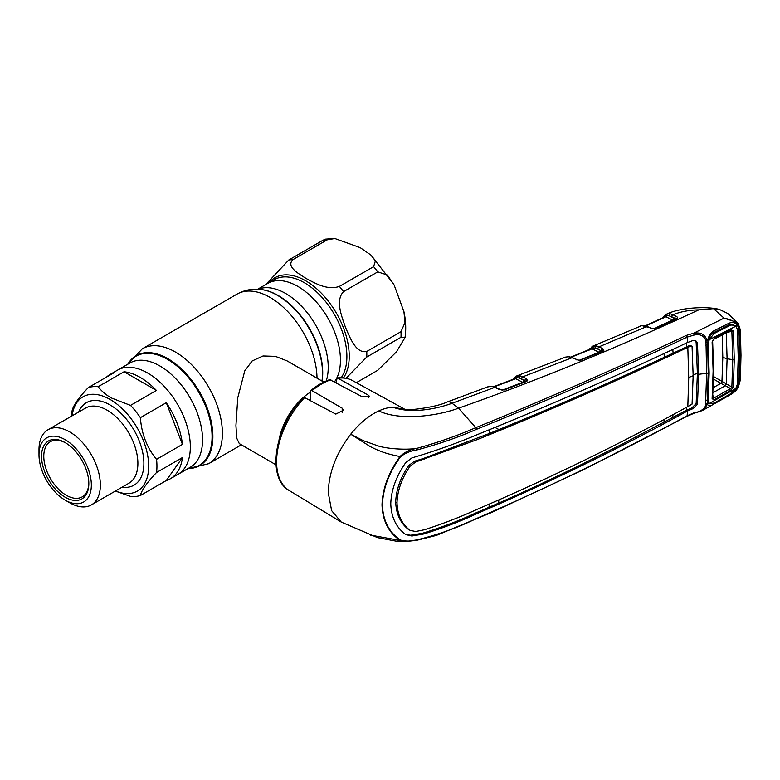 <?xml version="1.0" encoding="UTF-8"?>
<svg xmlns="http://www.w3.org/2000/svg" width="780" height="780" viewBox="0 0 780 780"><rect width="100%" height="100%" fill="white"/><g stroke="black" fill="none" stroke-linecap="round" stroke-linejoin="round"><path stroke-width="1.17" d="M297.853 286.406A60.236 34.778 60 0 1 334.844 332.572A60.236 34.778 60 0 1 334.532 381.781A60.236 34.778 -120 0 0 334.844 332.572A60.236 34.778 -120 0 0 297.853 286.406A60.236 34.778 -120 0 0 267.735 283.423A60.236 34.778 60 0 1 297.853 286.406M130.514 405.385L156.409 390.429A60.236 34.778 -120 0 0 140.234 377.413A60.236 34.778 -120 0 0 124.059 371.758L98.163 386.704C101.303 390.887 105.632 394.622 111.15 397.888L130.514 405.385A60.236 34.778 60 0 1 140.38 417.661C141.58 433.992 146.971 447.886 156.556 459.342A60.236 34.778 60 0 1 156.556 472.495C146.952 482.596 141.56 490.269 140.38 495.505L166.276 480.558A60.236 34.778 -120 0 0 170.352 478.764L177.859 474.435A60.236 34.778 -120 0 0 187.093 426.163A60.236 34.778 -120 0 0 147.742 373.074A60.236 34.778 -120 0 0 117.624 370.09A60.236 34.778 60 0 1 147.742 373.074A60.236 34.778 60 0 1 187.093 426.163A60.236 34.778 60 0 1 177.859 474.435L190.086 467.376A60.236 34.778 60 0 0 199.319 419.104A60.236 34.778 60 0 0 159.968 366.015A60.236 34.778 60 0 0 129.851 363.031L110.117 374.429A60.236 34.778 -120 0 0 106.529 377.072M323.758 382.063L287.06 360.877L275.398 356.353L263.035 355.973L252.174 360.945L244.774 370.822L237.783 397.702L235.93 425.51L236.72 438.116L239.284 443.606L275.993 464.802M279.065 439.686A47.765 27.583 -60 0 1 310.235 392.272M306.404 278.655C298.779 273.77 285.724 266.633 292.948 259.623L327.181 239.86L334.854 238.524L360.145 247.63L370.851 255.021L375.473 260.705L373.601 266.662L339.368 286.426C327.171 290.589 314.896 283.062 306.404 278.655M334.854 238.524L325.562 239.138L322.998 240.23L288.756 260.003L265.736 284.583M356.343 382.668L377.793 370.285L396.484 351.799L404.995 337.633L400.998 337.272L366.766 357.035L346.047 378.271M403.933 311.668L394.105 284.934L387.328 275.038L377.793 271.869L343.551 291.632C335.088 300.417 341.825 316.631 345.404 327.161C349.84 337.243 355.758 353.808 366.766 351.458L400.998 331.685L404.986 322.618L403.933 311.668C405.873 320.755 406.234 329.404 404.995 337.633M156.556 459.342L182.442 444.385A60.236 34.778 -120 0 0 166.276 402.704L140.38 417.661M170.352 478.764A60.236 34.778 -120 0 0 182.442 457.548L156.556 472.495M140.38 495.505A60.236 34.778 60 0 1 130.514 496.382L115.333 491.069M72.111 415.828A54.405 31.405 60 0 1 110.214 399.516A54.405 31.405 60 0 1 148.59 463.027A54.405 31.405 60 0 1 115.498 490.981M39 454.818L39 449.621A43.387 25.048 60 0 1 47.989 429.751A43.387 25.048 60 0 1 69.683 431.906A43.387 25.048 60 0 1 98.026 470.135A43.387 25.048 60 0 1 91.377 504.904A43.387 25.048 60 0 1 69.683 502.759L65.179 500.156A37.021 21.372 60 0 1 39 454.818A37.021 21.372 60 0 1 65.179 439.706A37.021 21.372 60 0 1 91.348 485.043A37.021 21.372 60 0 1 65.179 500.156L69.683 502.759M65.179 497.231A33.433 19.305 60 0 1 41.535 456.281A33.433 19.305 60 0 1 65.179 442.63L65.179 442.63A33.433 19.305 60 0 1 88.822 483.581A33.433 19.305 60 0 1 65.179 497.231M88.813 482.918A31.843 18.389 60 0 1 82.222 496.86A31.843 18.389 60 0 1 66.3 495.281A31.843 18.389 60 0 1 45.503 467.22A31.843 18.389 60 0 1 50.378 441.704A31.843 18.389 60 0 1 65.744 442.962M71.75 416.032A60.236 34.778 60 0 1 72.13 410.602C73.33 405.346 78.721 397.673 88.296 387.592L114.192 372.635A60.236 34.778 -120 0 0 110.117 374.429M156.409 390.429L124.059 371.758M182.442 444.385L166.276 402.704M88.296 387.592A60.236 34.778 60 0 1 98.163 386.704M166.276 480.558L182.442 457.548M707.09 404.732L703.638 409.851L731.893 393.861L737.548 387.494C735.559 391.092 732.751 393.705 729.134 395.333L713.164 404.381C710.434 406.312 708.581 406.331 707.596 404.45L705.978 404.937L705.676 401.037L706.641 373.659L705.978 341.006C704.291 335.77 700.313 333.791 694.054 335.078L687.131 337.126C619.593 368.979 549.393 399.701 476.512 429.312C458.006 437.424 438.058 444.327 416.656 450.011C410.631 450.811 405.229 453.082 400.462 456.827C389.025 472.543 383.009 488.543 382.415 504.835C382.97 520.64 388.986 532.37 400.452 540.023L399.984 540.238C388.596 532.603 382.6 520.806 382.005 504.855C382.57 488.582 388.557 472.465 399.984 456.514C386.051 453.882 378.748 450.908 370.198 446.54L350.727 434.206C336.297 453.112 328.809 472.602 328.253 492.677L331.636 510.666L341.269 522.083L377.53 537.625L395.889 541.106L406.068 541.476L370.549 535.129M405.824 409.851L392.808 407.189L405.181 409.51M516.145 376.165A1.589 1.462 67.9 0 0 516.116 376.174L520.201 375.882L522.707 376.837L526.081 378.553L527.66 380.533L526.539 381.44L504.143 389.951L499.483 389.59L494.754 387.368L452.078 403.27C435.25 409.441 410.368 413.722 392.808 407.189A64.75 37.382 120 0 0 378.827 410.904C398.746 420.635 435.786 416.656 458.523 408.174L452.078 403.27A15.922 7.049 -110.5 0 0 447.272 401.973L447.272 401.973C434.918 407.803 407.14 410.475 406.087 409.666M499.483 389.59A1.589 0.965 -64.8 0 1 500.204 389.522L495.476 387.29A1.589 0.965 -64.7 0 0 494.754 387.368L491.371 386.305L487.695 386.909M491.371 386.305A1.589 1.18 -83.8 0 1 491.858 386.227L488.485 386.568A1.589 1.199 -109.5 0 1 488.485 386.568M502.417 390.029L522.727 382.317L515.658 378.729L494.276 386.802M517.286 375.843A1.589 1.053 77.8 0 0 516.692 377.354A1.589 1.004 -63.1 0 1 515.658 378.729L514.595 378.982M526.539 381.44A1.589 0.79 -110.9 0 0 526.003 381.322L503.626 389.834A1.589 0.77 -110.7 0 1 504.143 389.951L503.89 390.039M526.003 381.322L521.596 378.846L516.692 377.354L515.239 377.705L514.244 378.944M527.66 380.533A1.589 1.345 -157.3 0 0 526.276 381.186M520.201 375.882A1.589 1.17 102.7 0 0 519.304 377.998L523.838 380.308A1.589 1.004 -63.1 0 1 522.727 382.317M523.838 380.308L524.969 380.562A1.589 1.004 116.9 0 1 526.081 378.553M640.243 326.05L642.213 325.514A1.589 1.355 85.4 0 0 641.842 325.611L592.566 346.252A1.589 1.462 67 0 0 592.517 346.271L596.583 345.92L599.04 346.827L602.316 348.455L603.817 350.552L602.872 351.263L579.569 360.457L571.935 357.767L522.707 376.837A1.589 1.004 116.9 0 0 521.596 378.846M576.352 359.834A1.589 0.975 -65 0 1 577.063 359.765L572.637 357.698A1.589 0.975 -65 0 0 571.935 357.767L568.474 356.743L565.558 357.094L516.204 376.135M568.474 356.743A1.589 1.19 -84.9 0 1 568.942 356.655L565.558 357.094M579.286 360.253L598.991 352.248L592.069 348.806L571.321 357.172M593.687 345.92A1.589 1.063 77 0 0 593.112 347.431A1.589 1.014 -63.6 0 1 592.069 348.806L591.065 349.069M580.154 360.457L580.876 360.048M581.061 360.136A1.589 0.829 -111.9 0 0 580.505 360.038A1.589 0.829 -111.9 0 0 580.232 360.302M603.817 350.552A1.589 1.306 -147.5 0 0 602.54 351.039L580.505 360.038M596.583 345.92A1.589 1.17 102.2 0 0 595.696 348.046L600.103 350.23A1.589 1.014 -63.6 0 1 598.991 352.248M600.103 350.23L595.696 348.046L591.659 347.812A1.589 1.209 -155.2 0 1 591.63 348.562L570.872 357.026M602.472 351.156L601.204 350.473A1.589 1.014 116.4 0 1 602.316 348.455M589.085 350.2L592.517 346.271A1.589 1.462 67 0 0 591.659 347.812M589.933 348.543A1.589 1.258 33.9 0 0 589.787 349.421M579.569 360.457L577.063 359.765M512.694 379.909L513.162 378.953A1.589 1.238 29.7 0 0 513.035 379.402M513.162 378.953L516.116 376.174A1.589 1.462 67.9 0 0 515.239 377.705A1.589 1.219 -153.4 0 1 515.19 378.476L493.837 386.646M502.495 390.244L500.204 389.522M304.61 397.615A63.453 36.631 120 0 0 276.598 461.799A63.453 36.631 120 0 0 289.351 490.62C266.009 477.984 274.892 426.212 303.127 397.712L304.61 397.615L335.819 414.102L343.453 410.212L342.196 408.203L312.049 390.673L310.674 390.634L310.235 391.804L310.235 400.589M310.674 390.634C316.963 385.427 323.329 381.761 329.755 379.626L362.096 396.708L369.73 396.62L368.462 395.265L337.467 377.939M337.467 377.93C343.142 377.335 348.25 378.261 352.794 380.718A63.453 36.631 120 0 0 338.315 378.154L336.511 379.431L336.511 382.853M400.462 456.827L399.984 456.514C404.596 452.176 410.007 449.514 416.237 448.519C404.908 449.962 388.781 448.861 379.177 446.287L363.412 440.729L350.727 434.206C359.434 423.335 368.803 415.574 378.827 410.904M400.452 540.023C405.229 541.427 410.631 541.408 416.647 539.955L406.078 541.476L416.403 540.374L436.361 535.411L491.839 512.382L584.873 469.024L686.839 416.374A1.589 0.829 -118.6 0 0 687.131 415.789L694.054 412.796C700.313 411.811 704.291 409.188 705.978 404.937M416.656 450.011L416.237 448.519C437.531 442.669 457.392 435.708 475.8 427.654L458.523 408.174C536.152 380.942 616.258 348.173 698.831 309.845C689.296 310.031 680.648 311.668 672.906 314.74L675.928 316.222C677.489 316.875 677.869 317.684 677.059 318.64L654.44 328.945L641.842 325.611M476.512 429.312L475.8 427.654C548.652 398.073 618.832 367.331 686.322 335.419L693.673 333.216L724.035 318.123L713.534 308.665L698.831 309.845M724.035 318.123L737.217 322.452L738.065 323.359L738.026 325.026C735.14 321.652 730.48 319.351 724.035 318.123M738.065 386.695L739.889 380.465L740.512 355.992L739.889 330.642A1.589 0.848 -2.7 0 0 740.386 329.979L738.182 323.485L727.74 313.443L719.326 309.387L713.534 308.665M740.386 329.979L741 355.329A1.589 0.916 -0 0 1 740.512 355.992M739.889 330.642L738.026 325.026L737.548 325.289L738.611 328.643L739.45 356.577L738.611 383.526L737.548 387.494L736.135 387.114M662.883 318.503L663.995 316.29A1.589 1.268 35.7 0 0 663.868 317.372M663.995 316.29L666.334 314.262A1.589 1.472 65.2 0 0 666.305 314.272L666.305 314.272A1.589 1.472 65.2 0 0 665.486 315.812A1.589 1.199 -157.5 0 1 665.476 316.524L645.362 325.786M666.334 314.262L667.495 313.892A1.589 1.063 75.8 0 0 666.939 315.383L665.486 315.812M667.495 313.892L670.312 313.823A1.589 1.18 100.8 0 0 669.454 315.939L666.939 315.383A1.589 1.014 -64 0 1 665.925 316.758L645.83 325.923M675.899 319.049L671.824 316.758A1.589 1.014 -63.9 0 1 672.906 314.74L670.312 313.823M671.824 316.758L669.454 315.939L673.686 318.006A1.589 1.014 -63.9 0 1 672.604 320.024L665.925 316.758L664.96 317.041M673.686 318.006L674.846 318.23A1.589 1.014 -63.9 0 1 675.928 316.222M676.036 318.854A1.589 1.141 51.1 0 1 677.059 318.64M653.552 328.809L672.604 320.024M642.213 325.514L647.371 326.508L651.407 328.341A1.589 0.985 114.4 0 0 651.407 328.331L654.927 328.555A1.589 0.868 65.8 0 1 655.522 328.624M675.655 319.186A1.589 0.887 64.7 0 1 675.928 318.893A1.589 0.887 64.7 0 1 676.553 318.962M651.407 328.331A1.589 0.985 114.4 0 0 650.695 328.409M647.371 326.508A1.589 0.985 114.4 0 0 646.659 326.576L599.04 346.827A1.589 1.014 116.4 0 0 597.938 348.845M643.763 325.523A1.589 1.19 94.6 0 0 643.276 325.611M739.889 380.465A1.589 0.985 2.9 0 0 740.386 379.802L741 355.329M694.054 335.078L693.673 333.216C700.84 332.065 705.315 334.571 707.09 340.723L707.596 340.48C708.581 336.287 710.434 333.197 713.164 331.207L729.134 323.154C732.751 321.886 735.559 322.598 737.548 325.289L736.135 326.02L730.918 324.275L729.446 324.656M729.134 323.154L728.774 324.938L730.88 324.285M707.947 340.265L710.911 334.708L713.037 332.923L728.959 324.899M705.978 341.006L707.09 340.723M695.214 340.529L696.16 342.43L697.388 373.63L698.685 374.351L697.457 343.151L695.896 340.811L693.05 340.499L687.521 342.508L687.131 337.126A1.589 0.887 -115.4 0 0 686.322 335.419M687.521 342.508C620.158 374.507 549.998 405.249 477.029 434.733C460.093 441.88 442.299 448.412 423.637 454.331L411.898 457.918L405.785 462.55C396.22 476.219 391.219 489.957 390.78 503.763C391.219 517.286 396.22 527.563 405.785 534.602L411.898 536.006L423.637 533.998C442.299 528.284 460.093 521.479 477.029 513.591C549.998 482.147 620.158 447.944 687.521 410.982L687.131 415.789C619.593 452.722 549.393 486.954 476.512 518.486C458.006 527.582 438.058 534.739 416.647 539.955L416.237 540.325M489.07 429.77L489.352 433.485L423.248 458.533L414.414 461.263L408.7 465.553C400.433 477.662 396.103 489.83 395.714 502.037L397.03 502.768C397.41 490.591 401.729 478.433 409.988 466.294L415.672 462.004L414.414 461.263M688.721 377.637A26.539 15.317 180 0 1 693.157 375.755L692.075 404.108L687.823 406.604L688.721 377.637L687.823 347.324C620.617 379.392 550.505 410.124 477.477 439.52L415.672 462.004M693.157 375.755L692.075 346.33L690.008 345.286L664.326 357.279C611.003 382.219 555.886 406.312 498.976 429.565L489.352 433.485M690.953 346.047L687.823 347.324M494.93 427.381L498.976 429.565M664.326 357.279L664.043 353.613M690.008 345.286L692.075 346.33M687.823 406.604C620.617 443.635 550.505 477.828 477.477 509.184C460.531 516.965 442.855 523.809 424.466 529.737L415.672 531.511L409.988 530.351C401.729 523.907 397.41 514.712 397.03 502.768M408.7 529.639C400.433 523.204 396.103 514 395.714 502.037M672.818 349.489L673.111 353.116M687.882 347.295L686.751 346.613L686.527 342.976M706.075 342.244A1.589 0.819 18.9 0 0 707.626 341.913L708.23 372.743A1.589 0.916 -179.8 0 1 706.641 373.659A26.539 15.317 180 0 0 698.685 374.351L697.457 404.313L693.05 408.623L687.521 410.982M686.673 407.238L686.458 410.27L691.87 407.921L696.16 403.591L697.388 373.63A28.129 16.244 180 0 0 693.157 374.702M405.688 534.524L410.621 535.236L422.419 533.267C441.139 527.602 458.962 520.816 475.888 512.908L498.556 503.158C523.175 492.336 550.466 479.622 580.408 465.026L621.416 444.541L686.458 410.27L687.59 410.943M410.621 535.236L411.898 536.006M498.556 503.158L498.869 500.019M664.219 419.367L663.956 422.399M672.721 417.709L673.004 414.668M489.255 504.212L488.992 507.361M705.676 401.037L707.216 399.828L707.606 402.256A1.589 0.946 159.8 0 1 707.606 402.256L707.596 404.45L707.187 403.591A1.589 1.248 160.5 0 0 707.616 402.275A1.589 1.248 160.5 0 1 707.616 402.275L707.665 402.402M707.947 402.968L709.527 403.806M713.164 331.207L713.037 332.923M706.349 342.303L706.027 341.63M705.676 345.228L707.265 344.321M706.641 373.659L708.23 372.743L707.265 400.081M707.606 402.256A1.589 0.946 159.8 0 1 706.075 403.796M733.375 386.851L731.182 390.088L714.139 399.769L712.12 398.746A1.589 0.994 3.8 0 0 712.637 398.073L713.642 370.256L712.637 341.279A1.589 0.839 176.5 0 1 712.12 341.952L714.139 338.403L731.182 329.784L733.375 330.973L734.273 359.434L733.375 386.851A1.589 0.975 -175.9 0 1 731.864 387.017L732.761 359.658L727.087 358.781L726.297 332.651M712.12 398.746L713.134 370.929L712.12 341.952M735.998 388.343L709.215 403.523L714.07 403.133L730.002 394.105L735.998 388.343L737.392 384.023L738.221 357.26L737.392 329.501L735.998 326.137L731.884 324.919L730.002 325.484L714.07 333.518L711.847 333.733M707.372 398.541L709.215 403.523M727.262 325.748L730.002 325.484M714.07 333.518L709.215 339.69L735.998 326.137M707.353 342.976L708.172 344.74L709.215 339.69M708.172 344.74L709.157 373.064L708.23 371.065M709.157 373.064L708.172 400.267M713.242 387.67L720.866 383.321A1.589 0.916 120 0 0 721.968 381.391L722.807 357.357L722.212 335.01M722.066 381.449L731.864 387.017L730.616 388.547L720.964 383.38A1.589 0.907 120.6 0 0 722.066 381.449M722.807 357.357L727.087 358.781L726.297 383.994L725.351 385.69L712.325 393.11M720.964 383.38L713.534 379.09M712.822 395.158L713.573 398.219L730.616 388.547A1.589 0.858 -119.8 0 1 731.182 390.088M712.579 397.771L713.573 398.219A1.589 0.858 -119.3 0 1 714.139 399.769M725.371 385.7L726.297 383.994M727.418 332.368L731.864 331.247L730.616 330.691A1.589 0.916 -117 0 0 730.821 330.642L730.821 330.642A1.589 0.916 -117 0 0 731.182 329.784M734.273 359.434L732.761 359.658L731.864 331.247A1.589 0.858 -3.8 0 0 733.375 330.973M713.573 339.319A1.589 0.907 -116.7 0 0 713.778 339.261L713.778 339.261A1.589 0.907 -116.7 0 0 714.139 338.403M712.579 341.094A1.589 0.839 176.5 0 1 712.637 341.279L713.778 339.261L731.026 330.554M127.988 364.104A63.083 36.416 60 0 1 167.476 359.365A63.083 36.416 60 0 1 210.775 423.53A63.083 36.416 60 0 1 188.224 468.448M127.822 364.202A63.502 36.66 60 0 1 167.983 358.732A63.502 36.66 60 0 1 211.682 423.891A63.502 36.66 60 0 1 188.058 468.546M127.696 364.279L142.321 348.787A66.339 38.298 60 0 1 175.49 352.072A66.339 38.298 60 0 1 218.829 410.534A66.339 38.298 60 0 1 208.66 463.7L241.371 444.805M142.321 348.787L236.935 294.157A66.339 38.298 60 0 1 270.104 297.443A66.339 38.298 60 0 1 317.011 378.173M261.895 289.643A63.083 36.416 60 0 1 262.207 289.682L261.593 289.604A63.502 36.66 60 0 1 277.612 295.435A63.502 36.66 60 0 1 321.955 381.02M262.207 289.682A63.083 36.416 60 0 1 278.119 295.483A63.083 36.416 60 0 1 322.081 381.098M258.014 289.263A60.236 34.778 60 0 1 285.626 293.475A60.236 34.778 60 0 1 326.235 380.942M309.192 400.033A43.7 25.233 -60 0 1 310.235 399.233M341.182 377.764A60.236 34.778 -120 0 0 304.288 282.692A60.236 34.778 -120 0 0 274.17 279.708L257.663 289.244M269.178 282.594A61.581 35.558 60 0 1 305.682 280.79A61.581 35.558 60 0 1 343.463 377.89M288.756 260.003A71.653 41.369 60 0 1 292.948 259.623M327.181 239.86A71.653 41.369 -120 0 0 322.998 240.23M366.766 351.458A71.653 41.369 60 0 1 366.766 357.035M400.998 337.272A71.653 41.369 -120 0 0 400.998 331.685M339.368 286.426A71.653 41.369 60 0 1 343.551 291.632M377.793 271.869A71.653 41.369 -120 0 0 373.601 266.662M91.377 504.904L128.905 483.239A43.387 25.048 -120 0 0 135.554 448.471A43.387 25.048 -120 0 0 107.211 410.241A43.387 25.048 -120 0 0 85.517 408.086L47.989 429.751M78.692 412.035A47.629 27.505 60 0 1 110.214 405.034A47.629 27.505 60 0 1 143.345 456.095A47.629 27.505 60 0 1 122.07 487.178M602.872 351.263A1.589 0.839 -112.4 0 0 602.297 351.175M342.196 408.203L342.196 412.698M330.876 379.802A63.453 36.631 120 0 0 312.049 390.673M368.462 395.265L368.462 397.566M408.7 465.553L409.988 466.294M423.248 458.533L424.466 459.254M476.327 438.838L477.477 439.52M696.16 342.43L697.457 343.151M696.16 403.591L697.457 404.313M691.87 407.921L693.05 408.623M475.888 512.908L477.029 513.591M422.419 533.267L423.637 533.998M475.8 519.051L476.512 518.486L475.8 519.051M713.583 370.022L713.134 370.929M713.583 376.555L721.968 381.391M187.931 468.614L208.66 463.7M236.935 294.157C244.627 289.897 252.847 288.376 261.593 289.604M370.851 255.021L393.627 284.047M289.351 490.62L341.269 522.083M488.358 386.617L447.272 401.973M572.637 357.698L568.942 356.655M495.476 387.29L491.858 386.227M352.794 380.718L405.288 409.549M654.927 328.555L675.928 318.893M731.893 393.861L735.784 390.897L738.367 387.153L740.386 379.802M703.638 409.851C701.737 411.109 694.171 413.156 693.917 413.341L686.839 416.374M666.393 314.233C679.994 307.408 706.885 306.14 719.326 309.387M707.314 399.487L708.523 402.451M727.818 325.465L731.884 324.919"/></g></svg>
